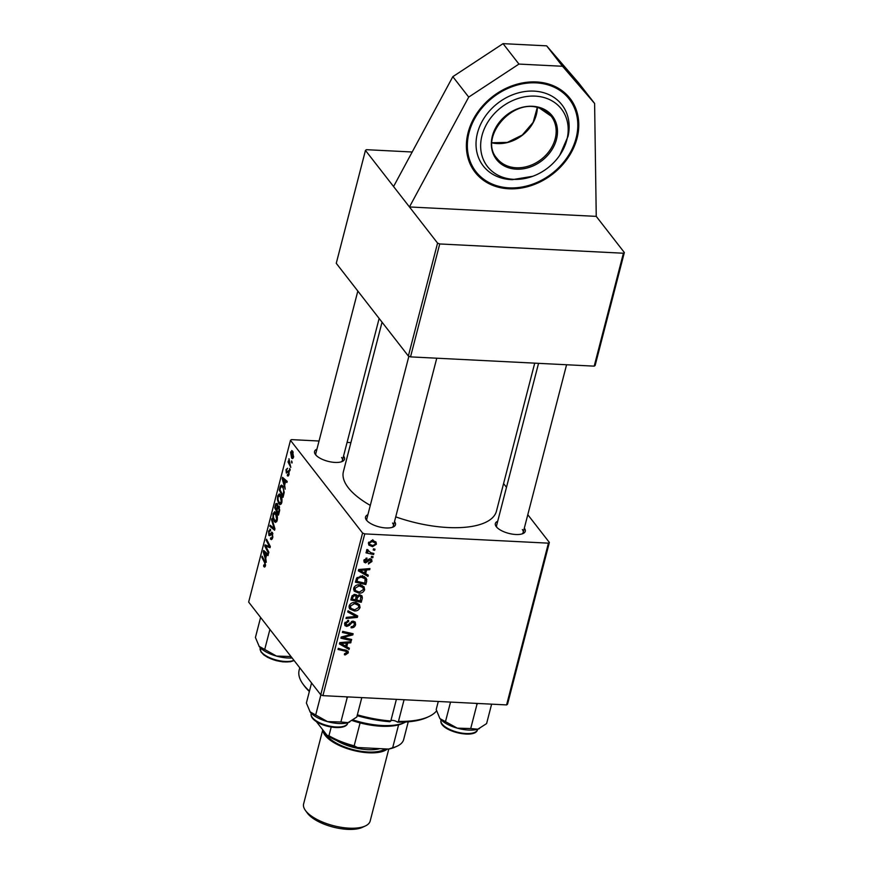 <?xml version="1.0" encoding="UTF-8"?>
<svg xmlns="http://www.w3.org/2000/svg" width="873" height="873" viewBox="0 0 873 873"><rect width="100%" height="100%" fill="white"/><g stroke="black" fill="none" stroke-linecap="round" stroke-linejoin="round"><path stroke-width="1.31" d="M468.103 132.62A60.139 49.019 -37.9 0 1 513.717 85.227A60.139 49.019 -37.9 0 1 570.047 98.453A60.139 49.019 -37.9 0 1 577.064 138.12A60.139 49.019 -37.9 0 1 531.45 185.513A60.139 49.019 -37.9 0 1 475.119 172.287A60.139 49.019 -37.9 0 1 468.103 132.62M394.509 521.585A15.463 6.155 -165.5 0 1 393.319 526.954A15.463 6.155 -165.5 0 1 379.166 526.888A15.463 6.155 -165.5 0 1 366.485 520.166A15.463 6.155 -165.5 0 1 366.344 519.97A15.463 6.155 -165.5 0 1 367.893 514.71M392.293 527.347A13.75 5.467 14.5 0 0 393.407 525.841A13.75 5.467 14.5 0 0 392.555 523.036M343.547 456.066A15.463 6.155 -165.5 0 1 342.358 461.424A15.463 6.155 -165.5 0 1 328.204 461.37A15.463 6.155 -165.5 0 1 315.524 454.647A15.463 6.155 -165.5 0 1 315.382 454.451A15.463 6.155 -165.5 0 1 316.932 449.18M341.332 461.828A13.75 5.467 14.5 0 0 342.445 460.322A13.75 5.467 14.5 0 0 341.594 457.507M524.324 528.132A15.463 6.155 -165.5 0 1 523.134 533.501A15.463 6.155 -165.5 0 1 508.981 533.436A15.463 6.155 -165.5 0 1 496.301 526.714A15.463 6.155 -165.5 0 1 496.159 526.517A15.463 6.155 -165.5 0 1 497.708 521.246M522.109 533.894A13.75 5.467 14.5 0 0 523.222 532.388A13.75 5.467 14.5 0 0 522.37 529.573M370.305 505.402A79.039 31.461 -165.5 0 1 348.327 487.778A79.039 31.461 -165.5 0 1 343.405 471.606L382.047 322.192M596.248 216.373L409.459 206.956L468.714 97.099L518.944 64.078L562.528 66.272L594.611 103.451L596.248 216.373L624.348 252.515L595.146 365.438L594.207 366.147L410.528 356.882L408.357 356.02L437.569 243.098L439.73 243.96L410.528 356.882M412.198 152L366.409 149.687L365.46 150.396L437.569 243.098M594.207 366.147L623.409 253.225L439.73 243.96M623.409 253.225L624.348 252.515M366.987 549.521L370.861 552.729L373.884 553.449L373.589 554.573L366.005 552.86L366.3 551.736L367.86 552.096L366.551 550.208L367.031 549.466L368.155 549.979L368.002 551.387L366.758 549.794M366.835 551.223L366.551 550.208M373.055 556.658L372.771 557.771L371.276 557.454L371.56 556.319L373.055 556.658M366.66 581.385L365.842 584.539L355.409 582.193L356.599 578.166L361.52 576.038L366.224 578.112L366.66 581.385L365.503 579.89M354.067 590.879L353.707 588.227C354.842 585.718 356.773 584.572 359.512 584.79L364.041 586.809L364.641 589.766C363.539 592.2 361.662 593.345 358.978 593.193L354.252 591.163M349.473 608.634L349.113 605.993C350.248 603.483 352.179 602.326 354.918 602.545L359.447 604.563L360.047 607.521C358.956 609.954 357.068 611.1 354.383 610.947L349.669 608.918M355.606 624.664C354.907 626.901 353.39 627.938 351.066 627.785L351.219 626.672L352.899 626.465L354.362 624.522L354.143 622.765L352.07 622.504L349.462 625.308L346.756 626.443L344.911 625.603L344.639 623.311L348.6 620.343L348.665 621.478L345.904 623.409L346.974 625.33L353.281 621.15L355.235 622.078L355.606 624.664L354.198 622.842M344.682 623.147L346.974 625.33M347.072 652.698L345.402 651.138L338.015 649.468L338.309 648.344L348.054 651.127L348.327 652.84L345.359 654.903L344.388 654.75L344.54 653.637L347.072 652.698L345.501 649.97M527.794 514.71L549.368 542.449L507.54 704.205L506.591 704.915L548.419 543.159L364.75 533.894L322.923 695.65L320.751 694.788L362.579 533.032L364.75 533.894M506.591 704.915L322.923 695.65M349.364 648.268L349.047 649.468L339.433 643.958L339.793 642.604L351.066 641.688L350.771 642.812L347.716 643.019L346.734 646.806L349.364 648.268M351.644 639.462L351.35 640.586L340.928 638.218L341.223 637.039L351.262 634.453L342.402 632.499L342.696 631.375L353.118 633.733L352.823 634.9L342.794 637.508L351.644 639.462M357.712 615.989L357.341 617.407L346.024 618.488L346.319 617.375L356.02 616.436L347.716 611.973L348.021 610.773L357.712 615.989M362.36 598.027L361.247 602.305L350.826 599.947L352.092 595.746L354.94 594.393L357.221 595.997L359.763 594.775L361.989 595.866L362.36 598.027L359.818 595.255M356.861 595.222L356.206 594.688M368.264 575.165L367.959 576.366L358.345 570.855L358.694 569.502L369.966 568.585L369.683 569.698L366.616 569.905L365.634 573.703L368.264 575.165M368.57 564.023L368.57 562.899L370.97 561.404L370.13 559.888L365.558 562.889L364.15 562.234L363.91 560.444L366.966 558.043L366.824 559.157L364.881 560.542L365.667 561.765L368.744 559.255L370.327 558.775L371.691 559.44L371.942 561.503L368.45 563.86M369.737 558.807L370.829 560.215L369.377 558.916M364.194 559.658L365.667 561.765M374.997 549.172L374.703 550.274L373.208 549.968L373.502 548.833L374.997 549.172M376.427 544.174L372.585 546.662L368.821 545.079L368.45 542.886L372.422 540.463L375.979 541.98L376.427 544.174L373.917 541.271M279.044 506.034L279.578 510.814L278.476 515.092L274.668 507.791L275.824 503.666L277.178 503.437L277.832 506.253L279.24 506.329M277.374 503.743L275.824 503.666L277.178 503.437M284.227 492.328L283.059 497.337L279.251 490.037L280.353 486.075L281.466 485.072L282.656 485.901L284.227 492.328M287.512 474.41L288.701 473.81L288.603 471.747L286.311 473.046L286.028 469.576L287.621 468.266L286.399 470.132L286.53 471.846L288.854 470.591L289.083 474.366L287.282 475.589L287.512 474.41L288.941 474.825M287.948 476.08L287.337 475.665L288.526 475.72M289.279 471.78L288.276 471.627M289.727 468.408L289.989 470.569L289.727 468.408M290.011 464.076L290.818 467.371L288.046 462.057L288.33 460.933L288.908 462.035L288.985 458.729L290.011 464.076M265.457 565.693L263.952 566.664L263.591 566.075L263.821 564.886L264.17 565.464L264.977 564.984L264.552 562.485L261.856 557.312L262.14 556.188L264.934 561.546L265.457 565.693L264.475 565.682M264.53 567.079L263.952 566.664L265.054 566.73M264.17 565.464L265.599 565.017M265.752 558.251L266.276 562.267L263.275 551.812L263.635 550.448L268.284 554.486L268 555.599L266.734 554.464L265.752 558.251M319.049 441.018L291.429 439.621L290.48 440.33L248.652 602.075L320.751 694.788M290.48 440.33L362.579 533.032M292.531 451.101L293.557 457.037L291.637 458.085L290.567 452.018L292.531 451.101L291.702 450.523M292.39 458.598L291.637 458.085L293.099 458.161M291.669 460.922L291.931 463.072L291.669 460.922M271.863 518.617L274.93 528.787L274.569 530.206L269.866 526.332L270.161 525.219L274.187 528.525L271.558 519.817L271.863 518.617M270.488 530.729L269.048 531.766L269.19 534.396L272.354 532.552L272.747 537.528L271.383 539.645L270.444 538.968L270.674 537.79L271.383 538.325L272.267 536.808L272.114 533.719L270.183 535.487L268.928 535.542L268.568 531.09L270.608 529.562L270.455 530.86L269.953 530.468L270.532 530.5M270.816 537.975L272.485 538.379L271.339 538.314M272.878 533.752L271.667 533.523M270.183 535.487L268.928 535.542L270.073 535.596M269.943 529.147L270.608 529.562M269.19 534.396L270.848 534.527M271.678 532.104L272.354 532.552M266.549 547.764L268.862 552.26L268.568 553.384L264.77 546.062L265.065 544.894L269.484 546.498L266.243 540.343L266.538 539.219L270.346 546.531L270.041 547.698L265.621 546.116L266.549 547.764M284.663 485.148L285.176 489.164L282.186 478.699L282.536 477.345L287.195 481.383L286.901 482.496L285.646 481.35L284.663 485.148M280.495 494.773C281.859 496.497 282.285 499.116 281.772 502.619L280.113 504.659L278.978 503.907L277.461 500.011L277.636 496.017L279.284 493.922L280.495 494.773M275.901 512.527C277.265 514.252 277.69 516.871 277.178 520.373L275.519 522.414L274.384 521.672L272.867 517.765L273.042 513.771L274.689 511.676L275.901 512.527M350.902 442.622L347.083 442.425M503.579 483.577L506.493 487.32M365.46 150.396L336.258 263.319L408.357 356.02M534.723 363.146L496.442 511.174A79.039 31.461 -165.5 0 1 395.731 516.86M548.419 543.159L549.368 542.449M357.832 291.047L315.83 453.436A13.75 5.467 14.5 0 0 316.091 455.291M538.554 363.343L496.606 525.502A13.75 5.467 14.5 0 0 496.868 527.368M408.88 356.228L366.791 518.966A13.75 5.467 14.5 0 0 367.042 520.821M291.156 452.05L290.567 452.018M290.938 452.574L291.877 456.917L293.175 456.524L292.248 452.214L290.938 452.574L293.197 452.258M293.666 456.546L291.877 456.917M292.182 462.101L291.375 462.057M271.678 526.43L269.866 526.332M274.864 528.569L274.187 528.525M272.234 519.85L271.558 519.817M272.169 539.056L270.444 538.968M272.9 536.84L272.267 536.808M269.266 531.122L268.568 531.09M265.621 546.116L264.77 546.062M270.335 546.542L269.484 546.498M269.397 544.697L268.469 544.654M267.149 540.387L266.243 540.343M270.237 546.924L267.007 546.76M265.316 551.911L263.275 551.812M268.273 554.541L266.734 554.464M264.53 553.897L265.414 557.007L266.2 553.973L263.886 551.889L264.53 553.897M266.069 557.039L265.414 557.007M265.37 551.954L263.886 551.889M267.782 554.049L266.2 553.973M265.327 566.162L263.591 566.075M262.751 557.356L261.856 557.312M289.214 462.112L288.046 462.057M290.24 469.587L289.443 469.543M288.57 475.654L287.282 475.589M289.258 471.671L288.483 471.638M286.584 469.609L286.028 469.576M287.839 472.107L286.802 472.053M284.216 478.797L282.186 478.699M287.184 481.427L285.646 481.35M283.43 480.783L284.325 483.893L285.1 480.87L282.787 478.775L283.43 480.783M284.98 483.926L284.325 483.893M284.282 478.851L282.787 478.775M286.693 480.947L285.1 480.87M280.157 490.08L279.251 490.037M282.874 486.206L280.353 486.075M279.993 489.764L282.907 495.362L283.278 493.932C283.932 490.855 283.616 488.531 282.339 486.981L280.844 486.839L279.993 489.764M283.572 495.395L282.907 495.362M283.332 487.036L280.844 486.839M283.932 493.965L283.278 493.932M281.193 504.027L278.978 503.907M278.094 500.043L277.461 500.011M278.345 496.05L277.636 496.017M281.161 495.875L278.127 496.693L278.018 499.563L279.284 502.826L281.499 503.448M281.924 501.931L281.292 501.899L280.157 495.82L279.305 495.231L280.855 495.307M279.284 502.826L281.292 501.899M275.562 507.835L274.668 507.791M277.712 504.616L275.89 505.62L275.399 507.519L276.588 509.799L277.341 505.958L276.577 504.354L277.647 504.408M277.243 509.832L276.588 509.799M279.567 507.169L277.636 508.293L277.036 510.65L278.323 513.117L279.12 509.908L278.378 506.875L279.491 506.929M278.978 513.149L278.323 513.117M279.742 509.941L279.12 509.908M276.599 521.781L274.384 521.672M273.5 517.798L272.867 517.765M273.751 513.804L273.042 513.771M276.566 513.63L273.533 514.448L273.424 517.318L274.689 520.581L276.905 521.203M277.33 519.686L276.697 519.653L275.562 513.575L274.711 512.986L276.261 513.062M274.689 520.581L276.697 519.653M347.17 647.057L349.047 649.468M349.975 641.775L350.771 642.812M346.941 642.026L347.716 643.019M345.763 645.562L346.734 646.806M342.762 644.492L345.61 646.14L346.395 643.106L340.765 643.499L342.762 644.492M340.055 642.583L340.765 643.499M345.643 642.135L346.395 643.106M344.508 653.812L345.359 654.903M346.221 650.134L348.327 652.84M350.215 639.134L351.35 640.586M350.182 633.067L351.262 634.453M347.356 632.423L348.513 633.907M351.655 633.394L352.823 634.9M345.282 635.915L345.981 636.81M342.216 636.766L342.794 637.508M352.277 621.216L353.096 622.263M351.317 621.554L352.07 622.504M348.687 624.304L349.462 625.308M344.562 623.628L346.756 626.443M347.814 620.387L348.665 621.478M347.618 620.43L348.414 621.467M345.031 622.296L345.904 623.409M355.18 614.625L357.341 617.407M354.187 614.09L356.02 616.436M358.519 605.556L360.047 607.521M353.39 609.67L354.383 610.947M350.368 607.608L348.993 607.161M357.701 603.21L357.603 604.356M351.001 608.416L354.722 609.845L358.792 607.379L358.345 605.295L354.514 603.647L350.379 606.091L351.001 608.416L349.113 605.993M349.527 604.989L350.379 606.091M353.674 602.566L354.514 603.647M360.123 600.853L361.247 602.305M351.361 597.852L352.332 599.096L355.584 599.827L356.064 596.194L354.667 594.393L355.911 596.008M351.928 596.041L352.823 597.197L352.332 599.096M353.903 594.48L354.7 595.506L352.823 597.197M356.064 596.194L354.7 595.506M356.806 600.111L360.32 600.897L360.789 596.521L359.447 595.888L357.406 597.754L356.806 600.111L355.835 598.856M354.962 594.611L357.406 597.754M358.683 594.906L359.447 595.888M363.103 587.791L364.641 589.766M357.985 591.916L358.978 593.193M354.962 589.853L353.587 589.395M362.295 585.445L362.197 586.601M355.595 590.65L359.316 592.08L363.386 589.613L362.939 587.54L359.109 585.892L354.973 588.337L355.595 590.65L353.707 588.238M354.122 587.234L354.973 588.337M358.268 584.812L359.109 585.892M366.071 573.943L367.959 576.366M368.886 568.672L369.683 569.698M365.852 568.923L366.616 569.905M364.674 572.459L365.634 573.703M361.673 571.389L364.521 573.026L365.307 570.004L359.676 570.385L361.673 571.389M358.967 569.48L359.676 570.385M364.543 569.021L365.307 570.004M364.718 583.099L365.842 584.539M364.663 576.857L366.846 579.65M364.401 576.507L364.216 578.242M356.926 581.342L364.914 583.142L365.034 578.744L361.171 577.14L357.886 578.33L356.926 581.342L355.955 580.098M357.166 577.413L357.886 578.33M360.331 576.06L361.171 577.14M368.744 559.266L369.377 560.084M363.845 560.695L365.558 562.889M366.027 558.142L366.824 559.157M369.836 558.796L371.942 561.503M371.658 556.341L372.771 557.771M373.6 548.855L374.703 550.274M372.455 553.1L373.589 554.573M367.369 550.579L366.529 550.394L367.86 552.096M371.582 545.374L372.585 546.662M368.963 543.366L368.373 543.224M369.421 542.984L369.694 544.316L372.749 545.538L375.434 544.119L375.15 542.864L372.138 541.576L369.421 542.984L368.755 542.133M371.309 540.518L372.138 541.576M562.528 66.272L546.64 45.843L578.723 83.022L594.611 103.451M518.944 64.078L503.055 43.65L546.64 45.843M468.714 97.099L452.825 76.671L503.055 43.65M393.57 186.527L452.825 76.671M545.505 97.994A46.847 38.183 -37.9 0 1 559.746 155.274A46.847 38.183 -37.9 0 1 532.726 176.291A46.847 38.183 -37.9 0 1 503.328 177.459A46.847 38.183 -37.9 0 1 486.054 125.188A46.847 38.183 -37.9 0 1 545.505 97.994M532.726 176.291L512.309 179.663A49.826 40.616 -37.9 0 1 500.153 177.623A49.826 40.616 -37.9 0 1 481.776 122.034A49.826 40.616 -37.9 0 1 545.014 93.116A49.826 40.616 -37.9 0 1 568.05 136.319L559.746 155.274M404.068 699.742L398.47 721.371A72.164 28.722 14.5 0 0 428.839 716.58A72.164 28.722 14.5 0 0 436.565 710.873M390.918 720.509A4.3 1.713 -165.5 0 1 392.446 720.4A4.3 1.713 -165.5 0 1 397.422 722.113L398.47 721.371M299.766 667.801L299.155 670.169A72.164 28.722 14.5 0 0 302.953 684.028A72.164 28.722 14.5 0 0 309.468 691.056M357.352 714.823A72.164 28.722 14.5 0 0 390.798 720.989L396.397 699.349M390.798 720.989L389.838 721.731A70.44 28.034 -165.5 0 1 357.133 715.685M309.358 691.481A70.44 28.034 -165.5 0 1 304.131 685.654L302.953 684.028M428.839 716.58L427.017 717.431A70.44 28.034 -165.5 0 1 397.422 722.113M290.185 655.492L289.934 656.485L276.523 656.092L259.041 646.293A22.676 9.025 14.5 0 0 259.27 646.587L255.418 637.486L260.601 617.451M291.473 657.14L289.934 656.485M269.91 629.422L264.726 649.457M259.27 646.587A22.676 9.025 14.5 0 0 276.523 656.092A22.676 9.025 -165.5 0 0 292.117 657.98M311.563 682.97L306.379 703.016L310.231 712.117A22.676 9.025 14.5 0 0 317.008 717.431A22.676 9.025 14.5 0 0 327.484 721.611L310.002 711.811A22.676 9.025 -165.5 0 1 309.97 711.757M320.893 694.843L315.688 714.987M340.885 722.004L327.484 721.611A22.676 9.025 14.5 0 0 348.032 722.648L340.885 722.004L347.17 697.723L348.098 696.916M346.068 696.818L347.17 697.723M361.804 697.614L356.773 717.06L348.032 722.648A22.676 9.025 14.5 0 0 349.571 722.058A22.676 9.025 14.5 0 0 349.68 722.004M438.29 701.466L436.194 709.553L439.817 718.359A22.676 9.025 14.5 0 0 440.047 718.654A22.676 9.025 14.5 0 0 457.299 728.158L440.047 718.654M450.533 702.088L445.503 721.535M470.711 728.551L457.299 728.158A22.676 9.025 14.5 0 0 477.847 729.195L470.711 728.551L476.985 704.26L477.913 703.463M475.883 703.365L476.985 704.26M491.619 704.151L486.599 723.597L477.847 729.195A22.676 9.025 14.5 0 0 479.386 728.606A22.676 9.025 14.5 0 0 479.473 728.562M353.139 719.952A48.102 19.151 14.5 0 0 404.952 722.397A48.102 19.151 14.5 0 0 405.792 721.982M404.952 722.397L403.13 723.248A46.389 18.464 -165.5 0 1 398.59 724.852A46.389 18.464 -165.5 0 1 360.091 722.909A46.389 18.464 -165.5 0 1 352.223 720.574M403.664 739.529L408.248 721.807L403.675 739.518A46.389 18.464 14.5 0 0 403.675 739.518A46.389 18.464 14.5 0 1 397.215 746.131A46.389 18.464 14.5 0 1 392.675 747.735L388.594 749.078L357.461 747.506A44.676 17.776 -165.5 0 1 327.113 735.415L316.353 721.589M398.59 724.852L392.675 747.735M360.091 722.909L354.165 745.804L357.461 747.506M327.113 735.415L328.957 735.753A46.389 18.464 14.5 0 0 354.165 745.804M331.205 727.034L328.957 735.753M397.215 746.131L395.393 746.982A44.676 17.776 -165.5 0 1 388.594 749.078M365.383 825.945L362.47 827.309A31.614 12.582 -165.5 0 1 347.509 829.35A31.614 12.582 -165.5 0 1 307.318 813.047L305.43 810.45A34.363 13.673 14.5 0 0 349.113 828.161A34.363 13.673 14.5 0 0 365.383 825.945A34.363 13.673 14.5 0 0 370.163 821.057L388.78 749.045M322.77 729.828L303.629 803.847A34.363 13.673 14.5 0 0 305.43 810.45M322.945 730.057A34.363 13.673 14.5 0 0 368.613 752.788A34.363 13.673 14.5 0 0 387.383 749.023M274.253 526.539L273.544 526.506M272.725 533.239L270.619 533.13M266.636 553.056L265.021 552.969M265.359 562.528L264.552 562.485M289.247 471.595L287.326 471.496M285.536 479.943L283.932 479.866M280.626 487.407L279.938 487.374M276.043 505.096L275.366 505.052M277.712 508.021L277.057 507.988M279.513 511.065L278.858 511.032M342.783 642.364L343.558 643.357M344.268 649.687L345.402 651.138M349.789 622.973L350.597 624.009M352.146 612.988L354.034 615.421M361.695 569.251L362.459 570.244M356.424 578.537L357.341 579.727M367.719 560.291L368.351 561.11M537.342 107.575A34.363 28.012 -37.9 0 1 492.001 142.834M551.169 116.164L539.667 108.219C512.593 97.318 478.284 137.912 496.923 158.351A34.363 28.012 142.1 0 0 508.577 166.394A34.363 28.012 142.1 0 0 547.458 153.419A34.363 28.012 142.1 0 0 551.169 116.164A34.363 28.012 142.1 0 0 539.841 108.219M540.354 107.706A35.389 28.853 -37.9 0 1 553.406 147.199A35.389 28.853 -37.9 0 1 508.479 167.747A35.389 28.853 -37.9 0 1 495.428 128.255A35.389 28.853 -37.9 0 1 540.354 107.706M495.973 185.491A59.102 48.179 142.1 0 0 570.986 151.193A59.102 48.179 142.1 0 0 549.193 85.248A59.102 48.179 142.1 0 0 474.17 119.546A59.102 48.179 142.1 0 0 495.973 185.491M495.144 185.894A60.139 49.019 -37.9 0 1 474.934 172.046M260.285 647.744A18.9 7.519 14.5 0 0 260.176 648.082A18.9 7.519 14.5 0 0 272.398 658.799A18.9 7.519 14.5 0 0 293.95 660.326M293.557 660.49A17.864 7.115 -165.5 0 1 276.457 660.621A17.864 7.115 -165.5 0 1 261.551 652.207M347.727 723.073C346.352 729.686 328.586 728.519 318.088 722.615C312.981 719.843 310.668 716.842 311.137 713.601A18.9 7.519 14.5 0 0 317.958 721.906A18.9 7.519 14.5 0 0 336.552 727.002A18.9 7.519 14.5 0 0 347.727 723.073L347.825 722.713M477.433 729.948A18.9 7.519 14.5 0 0 477.542 729.61L477.4 730.046C474.716 739.464 438.388 730.897 440.952 720.149A18.9 7.519 14.5 0 0 456.939 732.054A18.9 7.519 14.5 0 0 477.433 729.948M474.334 732.556A17.864 7.115 -165.5 0 1 457.234 732.687A17.864 7.115 -165.5 0 1 442.327 724.274M385.189 748.914A32.639 12.997 -165.5 0 1 368.002 752.002A32.639 12.997 -165.5 0 1 325.247 733.014M336.52 740.533A30.926 12.309 14.5 0 0 367.784 749.689A30.926 12.309 14.5 0 0 379.842 748.641M291.615 451.745L292.99 451.821M292.51 457.365L293.448 457.408M269.451 534.571L270.783 534.647M288.385 471.606L289.258 471.649M281.488 486.348L283.016 486.436M354.143 622.765L352.878 621.15M358.345 605.295L355.9 602.163M360.789 596.521L359.436 594.775M362.939 587.54L360.494 584.397M365.034 578.744L362.59 575.602M365.023 561.448L363.997 560.128M369.694 544.316L368.482 542.755M375.15 542.864L372.706 539.721M537.266 107.554L533.13 122.384L522.305 135.02L507.399 142.397L492.012 142.757M474.748 171.817C479.975 178.474 486.828 183.199 495.286 186.004C516.303 191.82 536.469 186.811 555.795 170.955C579.072 151.291 585.619 117.353 569.687 97.983M379.144 318.449L342.445 460.322M260.263 647.722L260.929 651.847L263.766 654.892L267.782 657.445L276.315 660.665L283.016 661.887L290.382 661.756L294.136 660.566M393.407 525.841L436.762 358.203M566.577 364.75L523.222 532.388"/></g></svg>
